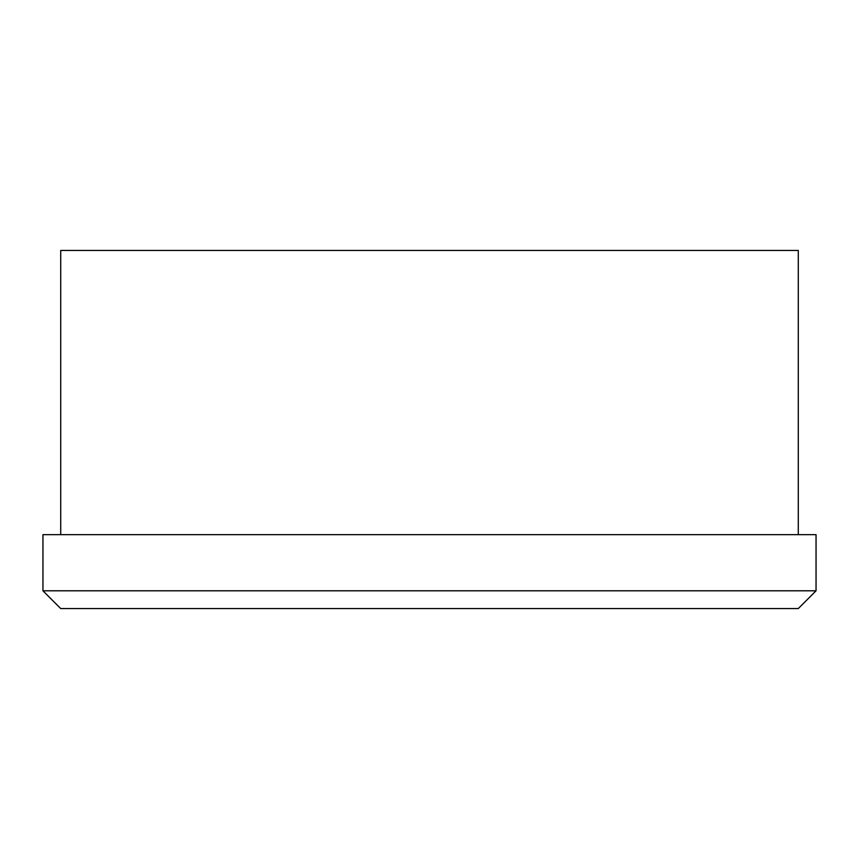 <?xml version="1.0" encoding="UTF-8"?>
<svg xmlns="http://www.w3.org/2000/svg" width="859" height="859" viewBox="0 0 859 859"><rect width="100%" height="100%" fill="white"/><g stroke="black" fill="none" stroke-linecap="round" stroke-linejoin="round"><path stroke-width="1.29" d="M798.29 534.663L798.29 250.441L60.71 250.441L60.71 534.663M816.05 534.663L42.95 534.663L42.95 590.799L816.05 590.799L816.05 534.663M42.95 590.799L60.71 608.559L798.29 608.559L816.05 590.799"/></g></svg>
